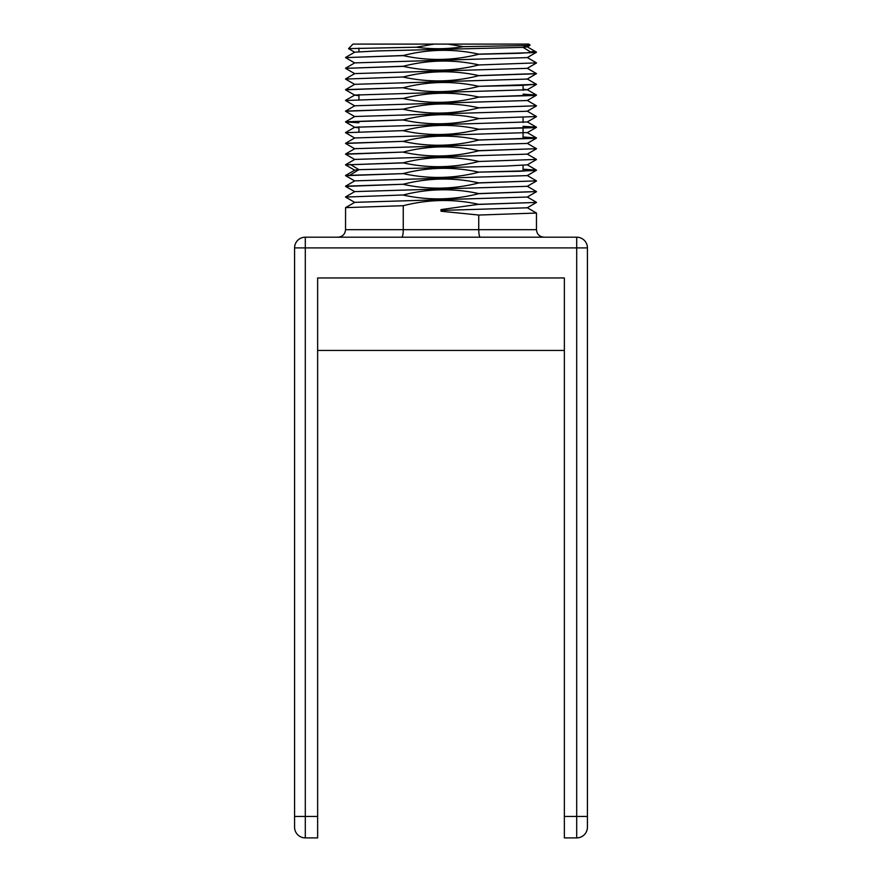<?xml version="1.0" encoding="UTF-8"?>
<svg xmlns="http://www.w3.org/2000/svg" width="882" height="882" viewBox="0 0 882 882"><rect width="100%" height="100%" fill="white"/><g stroke="black" fill="none" stroke-linecap="round" stroke-linejoin="round"><path stroke-width="1.32" d="M317.641 816.445L294.577 816.445L294.577 247.908A10.727 10.727 0 0 1 305.304 237.192A10.727 10.727 0 0 0 294.577 247.908L305.304 247.908L305.304 237.192L576.696 237.192L576.696 247.908L305.304 247.908L305.304 837.9A10.727 10.727 0 0 1 294.577 827.173L294.577 816.445L294.577 827.173A10.727 10.727 0 0 0 305.304 837.9L317.641 837.9L317.641 277.951L564.359 277.951L564.359 837.9L576.696 837.9A10.727 10.727 0 0 0 587.423 827.173L587.423 787.516M564.359 350.452L317.641 350.452M587.423 816.445L576.696 816.445L576.696 247.908L587.423 247.908L587.423 827.173M587.423 247.908A10.727 10.727 0 0 0 576.696 237.192M447.869 44.1L463.392 46.647C447.747 49.205 432.081 49.403 416.414 47.209L348.522 48.62L353.043 44.1L528.957 44.1L530.082 45.214M348.522 48.62L354.785 52.258M416.414 47.209L434.131 44.1M354.751 52.159L376.868 50.947L523.048 47.374L526.047 45.555L463.392 46.647M526.047 45.555L530.06 45.247L527.26 46.867M531.802 51.608C538.02 51.972 538.02 52.325 531.802 52.677L523.048 47.374L527.227 46.889M536.3 52.038L519.906 53.273L478.739 54.243C453.58 60.671 428.42 61.134 403.261 55.632L345.535 57.617L354.773 62.986M478.739 64.97L536.465 62.876L478.739 64.97C453.58 71.398 428.42 71.861 403.261 66.359L403.261 66.249C428.42 59.822 453.58 59.359 478.739 64.86M358.941 95.642L354.773 95.168L345.535 89.799L403.261 87.704L345.579 89.633L354.773 84.319L527.227 79.071L536.465 73.603L478.739 75.587C453.58 70.086 428.42 70.549 403.261 76.977L345.535 79.071L403.261 76.977M345.579 78.906L354.773 73.592L527.227 68.344L536.421 63.03M354.751 62.887L527.249 57.606M536.421 73.757L478.739 75.698C453.58 82.125 428.42 82.588 403.261 77.087M354.773 73.713L345.535 68.344L403.261 66.359M527.227 78.961L536.465 84.33L478.739 86.315C453.58 80.813 428.42 81.276 403.261 87.704M345.535 57.617L403.261 55.522C428.42 49.094 453.58 48.631 478.739 54.133L531.802 52.677M403.261 66.249L345.535 68.344M527.227 68.234L536.465 73.603M536.465 84.33L519.906 85.455L478.739 86.315M478.739 118.607L536.465 116.512L478.739 118.607C453.58 125.035 428.42 125.487 403.261 119.985L403.261 119.886C428.42 113.458 453.58 112.995 478.739 118.497M354.773 116.622L345.535 111.253L403.261 109.159C428.42 102.731 453.58 102.268 478.739 107.769L536.465 105.785L527.227 100.416M536.465 105.785L478.739 107.88C453.58 114.307 428.42 114.77 403.261 109.269M354.773 105.895L345.535 100.526L403.261 98.431C428.42 92.004 453.58 91.541 478.739 97.042L532.452 95.554L536.421 95.002L523.059 94.142M536.465 95.058L478.739 97.152C453.58 103.58 428.42 104.043 403.261 98.541M536.421 95.102L523.059 94.242M478.739 86.425C453.58 92.853 428.42 93.316 403.261 87.814M358.941 127.824L354.773 127.35L345.535 121.981L403.261 119.985M354.751 127.24L527.249 121.97M403.261 119.886L345.579 121.815L354.773 116.501L527.227 111.253L536.421 105.939M403.261 109.159L345.579 111.088L354.773 105.774L527.227 100.526L536.421 95.212M354.751 95.069L527.249 89.788M536.421 95.002L527.216 89.688L523.059 89.203M527.227 111.143L536.465 116.512M345.579 121.925L358.941 122.785M523.059 126.313L536.421 127.184L532.452 127.736L478.739 129.224C453.58 123.723 428.42 124.186 403.261 130.613L345.535 132.708L403.261 130.613M403.261 98.431L345.535 100.526M478.739 161.505L536.465 159.41L478.739 161.505C453.58 167.933 428.42 168.396 403.261 162.894L403.261 162.795C428.42 156.368 453.58 155.905 478.739 161.406M345.612 154.229L403.261 152.068C428.42 145.64 453.58 145.177 478.739 150.679L536.465 148.683L527.227 143.325M536.465 148.683L478.739 150.789C453.58 157.205 428.42 157.669 403.261 152.167M354.773 148.793L345.535 143.435L403.261 141.34C428.42 134.913 453.58 134.45 478.739 139.951L532.452 138.463L536.421 137.912L523.059 137.041M536.465 137.967L478.739 140.062C453.58 146.478 428.42 146.941 403.261 141.44M536.421 138.011L523.059 137.151M354.773 138.077L345.535 132.708M536.465 127.24L478.739 129.334C453.58 135.751 428.42 136.214 403.261 130.712M536.421 127.284L523.059 126.424M345.612 175.683L403.261 173.622L345.579 175.452L354.773 170.138L358.952 169.664L505.132 166.081L527.249 164.868M354.751 159.422L527.249 154.152M403.261 152.068L345.579 153.997L354.773 148.683L527.227 143.435L536.421 138.121M403.261 141.34L345.579 143.27L354.773 137.956L527.227 132.598L536.421 137.912M354.773 170.248L345.535 164.89L403.261 162.894M527.227 154.052L536.465 159.41M523.059 169.223L536.421 170.094L532.452 170.645L478.739 172.133C453.58 166.632 428.42 167.095 403.261 173.522M403.261 162.795L345.535 164.89M536.465 170.138L519.939 171.273L478.739 172.133M536.421 170.193L523.059 169.333M478.739 204.415L536.465 202.43L478.739 204.315L441 209.607L441 211.239L478.739 215.043L536.465 213.047L527.227 207.689M354.785 202.43L345.535 197.072L403.261 194.977C428.42 188.55 453.58 188.087 478.739 193.588L536.399 191.526M536.465 191.592L478.739 193.687C453.58 200.115 428.42 200.578 403.261 195.076M345.612 186.411L403.261 184.25C428.42 177.822 453.58 177.359 478.739 182.861L536.465 180.865L527.227 175.507M536.465 180.865L478.739 182.96C453.58 189.387 428.42 189.85 403.261 184.349M478.739 172.233C453.58 178.66 428.42 179.123 403.261 173.622M441 210.423L527.238 207.788M354.751 202.342L527.249 197.05M354.751 191.603L527.249 186.323M403.261 184.25L345.579 186.179L354.773 180.865L527.227 175.617L536.421 170.303M403.261 194.977L345.535 197.072M401.74 237.192C402.655 236.707 403.162 234.204 403.261 229.673L403.261 205.704C428.42 199.277 453.58 198.814 478.739 204.315M403.261 205.704L345.579 207.634L345.535 229.673L478.739 229.673L478.739 215.043M480.26 237.192C479.345 236.707 478.838 234.204 478.739 229.673L536.465 229.673L536.465 213.047M576.696 837.9L576.696 816.445L564.359 816.445M350.198 174.967L358.952 169.664L350.198 164.35M523.059 171.053L523.059 165.364M523.059 138.882L523.059 128.254M523.059 122.466L523.059 117.526M523.059 90.284L523.059 85.345M358.941 131.683L358.941 126.754M358.941 99.501L358.941 94.572M358.941 51.663L358.941 48.113M536.377 52.093L527.182 46.779M536.421 52.303L527.216 57.617M354.773 84.44L345.579 79.126M354.773 62.865L345.579 68.19M527.216 57.506L536.421 62.82M354.785 52.137L345.579 57.462M536.421 116.667L527.227 121.981M536.421 84.485L527.216 89.799M536.421 127.184L527.227 121.87M345.579 132.543L354.785 127.229M354.773 95.047L345.579 100.361M536.421 159.576L527.216 164.89M345.579 154.207L354.785 159.532M536.421 148.849L527.227 154.163M536.421 127.394L527.227 132.708M536.421 170.094L527.216 164.78M354.785 159.41L345.579 164.725M536.421 202.485L527.227 207.799M536.421 191.758L527.216 197.072M345.579 186.389L354.785 191.703M536.421 181.03L527.216 186.345M345.579 175.661L354.773 180.975M354.785 202.32L345.579 207.634M527.216 196.962L536.421 202.276M354.785 191.592L345.579 196.906M527.216 186.223L536.421 191.548M536.465 229.673C536.918 234.237 539.42 236.74 543.985 237.192M345.535 229.673C345.083 234.237 342.58 236.74 338.015 237.192"/></g></svg>

